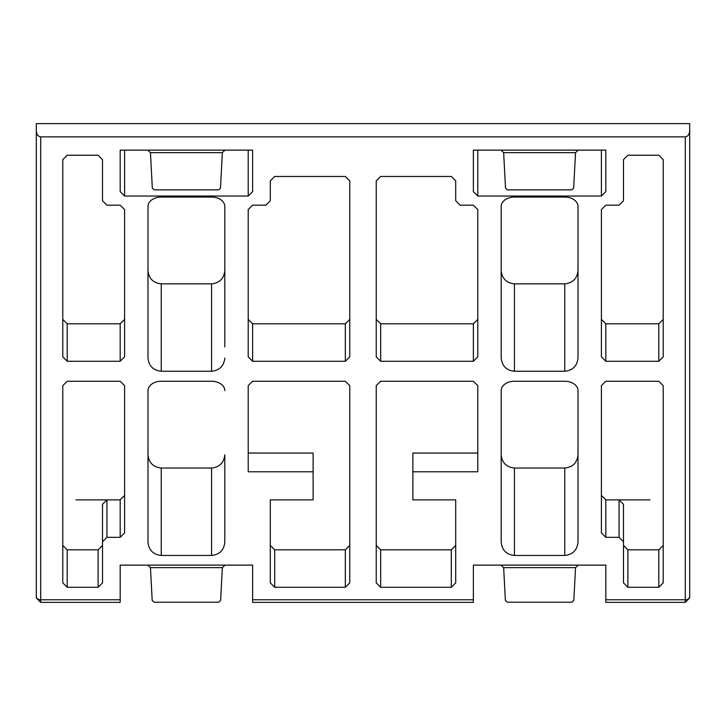 <?xml version="1.0" encoding="UTF-8"?>
<svg xmlns="http://www.w3.org/2000/svg" width="726" height="726" viewBox="0 0 726 726"><rect width="100%" height="100%" fill="white"/><g stroke="black" fill="none" stroke-linecap="round" stroke-linejoin="round"><path stroke-width="1.09" d="M376.24 582.878L376.24 385.669L380.66 381.25L473.37 381.25L477.79 385.669L477.79 471.782L412.885 471.782L412.885 499.878L455.71 499.878L455.71 582.878L451.3 587.289L380.66 587.289L376.24 582.878M623.48 582.878L623.48 541.759L619.06 537.34L605.82 537.34L601.4 532.929L601.4 385.669L605.82 381.25L658.8 381.25L663.21 385.669L663.21 582.878L658.8 587.289L627.89 587.289L623.48 582.878M578.005 390.615L578.005 542.204C577.161 550.19 572.75 554.6 564.755 555.444L514.425 555.444C506.439 554.6 502.029 550.19 501.185 542.204L501.185 390.615A13.24 9.365 0 0 1 514.425 381.25L564.755 381.25A13.24 9.365 0 0 1 578.005 390.615A13.24 9.365 0 0 0 564.755 381.25M248.21 196.038L252.63 191.628L252.63 150.128L120.18 150.128L120.18 191.628L124.6 196.038L248.21 196.038L248.21 150.128M345.34 587.289L349.76 582.878L349.76 385.669L345.34 381.25L252.63 381.25L248.21 385.669L248.21 471.782L313.115 471.782L313.115 499.878L270.29 499.878L270.29 582.878L274.7 587.289L345.34 587.289L345.34 549.827L349.76 545.417M252.63 205.186L265.87 205.186L270.29 200.766L270.29 180.874L274.7 176.463L345.34 176.463L349.76 180.874L349.76 356.856L345.34 361.276L252.63 361.276L248.21 356.856L248.21 209.596L252.63 205.186M62.79 545.417L67.2 549.827L98.11 549.827L102.52 545.417L102.52 541.759L102.52 582.878L98.11 587.289L67.2 587.289L62.79 582.878L62.79 385.669L67.2 381.25L120.18 381.25L124.6 385.669L124.6 532.929L120.18 537.34L106.94 537.34L102.52 541.759L102.52 504.298L106.94 499.878L120.18 499.878L124.6 495.468M120.18 361.276L124.6 356.856L124.6 209.596L120.18 205.186L106.94 205.186L102.52 200.766L102.52 159.647L98.11 155.237L67.2 155.237L62.79 159.647L62.79 356.856L67.2 361.276L120.18 361.276L120.18 323.814L124.6 319.395M161.245 555.444L211.575 555.444C219.561 554.6 223.971 550.19 224.815 542.204L224.815 454.794C223.971 462.78 219.561 467.19 211.575 468.034L161.245 468.034L161.245 555.444C153.25 554.6 148.839 550.19 147.995 542.204L147.995 390.615A13.24 9.365 0 0 1 161.245 381.25A13.24 9.365 0 0 0 147.995 390.615M224.815 390.615A13.24 9.365 0 0 0 211.575 381.25L161.245 381.25M224.815 346.91L224.815 206.429A13.24 9.365 0 0 0 211.575 197.064L161.245 197.064A13.24 9.365 0 0 0 147.995 206.429L147.995 358.018C148.839 366.004 153.25 370.423 161.245 371.258L211.575 371.258L211.575 283.848C219.561 283.013 223.971 278.593 224.815 270.607M224.815 358.018C223.971 366.004 219.561 370.423 211.575 371.258M211.575 283.848L161.245 283.848C153.25 283.013 148.839 278.593 147.995 270.607L147.995 206.429A13.24 9.365 0 0 1 161.245 197.064M211.575 197.064A13.24 9.365 0 0 1 224.815 206.429M685.29 136.878L40.71 136.878L40.71 599.776L120.18 599.776L120.18 565.127L252.63 565.127L252.63 602.362L473.37 602.362L473.37 565.127L605.82 565.127L605.82 599.776L685.29 599.776L685.29 136.878C687.949 136.488 689.419 134.401 689.7 130.635L689.7 596.654A4.41 3.122 180 0 1 685.29 599.776L685.29 602.362L605.82 602.362L605.82 599.776M578.005 206.429L578.005 358.018C577.161 366.004 572.75 370.423 564.755 371.258L514.425 371.258C506.439 370.423 502.029 366.004 501.185 358.018L501.185 206.429A13.24 9.365 0 0 1 514.425 197.064L564.755 197.064A13.24 9.365 0 0 1 578.005 206.429A13.24 9.365 0 0 0 564.755 197.064M605.82 205.186L619.06 205.186L623.48 200.766L623.48 159.647L627.89 155.237L658.8 155.237L663.21 159.647L663.21 356.856L658.8 361.276L605.82 361.276L601.4 356.856L601.4 209.596L605.82 205.186M380.66 176.463L451.3 176.463L455.71 180.874L455.71 200.766L460.13 205.186L473.37 205.186L477.79 209.596L477.79 356.856L473.37 361.276L380.66 361.276L376.24 356.856L376.24 180.874L380.66 176.463M605.82 150.128L605.82 191.628L601.4 196.038L477.79 196.038L473.37 191.628L473.37 150.128L605.82 150.128M514.425 197.064A13.24 9.365 0 0 0 501.185 206.429M501.185 270.607C502.029 278.593 506.439 283.013 514.425 283.848L514.425 371.258M564.755 371.258L564.755 283.848L514.425 283.848M564.755 283.848C572.75 283.013 577.161 278.593 578.005 270.607M147.995 454.794C148.839 462.78 153.25 467.19 161.245 468.034M501.185 454.794C502.029 462.78 506.439 467.19 514.425 468.034L514.425 555.444M564.755 555.444L564.755 468.034L514.425 468.034M564.755 468.034C572.75 467.19 577.161 462.78 578.005 454.794M501.185 346.91L501.185 358.018L501.185 346.91M689.7 130.635L689.7 123.638L36.3 123.638L36.3 130.635C36.581 134.401 38.051 136.488 40.71 136.878M36.3 596.654L36.3 130.635L36.3 596.654A4.41 3.122 0 0 0 40.71 599.776L40.71 602.362L36.3 597.952M120.18 599.776L120.18 602.362L40.71 602.362M150.464 567.632L152.188 600.447L154.148 602.208L218.662 602.208L220.622 600.447L222.347 567.632L150.464 567.632L147.823 565.127M147.995 346.91L147.995 358.018M345.34 549.827L274.7 549.827L270.29 545.417L270.29 582.878M62.79 319.395L67.2 323.814L120.18 323.814M274.7 176.463L270.29 180.874M248.21 319.395L252.63 323.814L345.34 323.814L349.76 319.395M248.21 453.051L313.115 453.051L313.115 471.782M224.987 150.128L222.347 152.641L220.486 188.098L218.526 189.858L154.284 189.858L152.324 188.098L150.464 152.641L147.823 150.128M573.821 600.348L575.537 567.632L503.653 567.632L505.369 600.348L507.238 602.208L571.952 602.208L573.821 600.348M455.71 582.878L455.71 545.417L451.3 549.827L380.66 549.827L380.66 587.289M601.4 319.395L605.82 323.814L605.82 361.276M658.8 361.276L658.8 323.814L605.82 323.814M658.8 323.814L663.21 319.395M649.97 499.878L619.06 499.878L623.48 504.298L623.48 541.759M601.4 495.468L605.82 499.878L605.82 537.34M619.06 537.34L619.06 499.878L605.82 499.878M623.48 545.417L627.89 549.827L627.89 587.289M658.8 587.289L658.8 549.827L627.89 549.827M658.8 549.827L663.21 545.417M455.71 180.874L451.3 176.463M376.24 319.395L380.66 323.814L380.66 361.276M473.37 361.276L473.37 323.814L380.66 323.814M473.37 323.814L477.79 319.395M477.79 453.051L412.885 453.051L412.885 471.782M376.24 545.417L380.66 549.827M501.013 150.128L503.653 152.641L505.514 187.998L507.374 189.858L571.816 189.858L573.676 187.998L575.537 152.641L578.177 150.128M501.013 565.127L503.653 567.632M578.177 565.127L575.537 567.632M224.987 565.127L222.347 567.632M252.63 599.776L473.37 599.776M106.94 537.34L106.94 499.878L76.03 499.878M161.245 283.848L161.245 371.258M211.575 555.444L211.575 468.034M67.2 323.814L67.2 361.276M252.63 323.814L252.63 361.276M345.34 361.276L345.34 323.814M98.11 587.289L98.11 549.827M67.2 549.827L67.2 587.289M274.7 549.827L274.7 587.289M120.18 537.34L120.18 499.878M124.6 150.128L124.6 196.038M222.347 152.641L150.464 152.641M451.3 587.289L451.3 549.827M601.4 196.038L601.4 150.128M477.79 150.128L477.79 196.038M575.537 152.641L503.653 152.641M685.29 602.362L689.7 597.952"/></g></svg>

